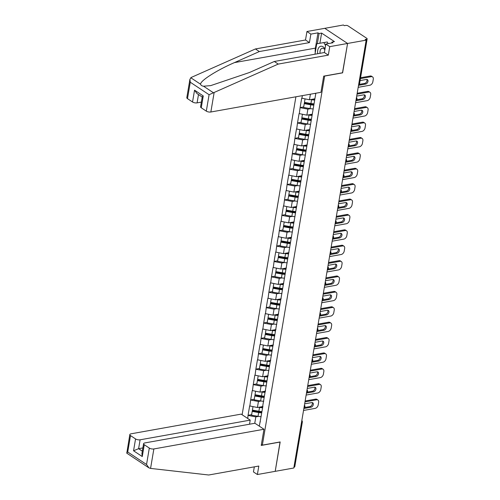 <?xml version="1.0" encoding="UTF-8"?>
<svg xmlns="http://www.w3.org/2000/svg" width="500" height="500" viewBox="0 0 500 500"><rect width="100%" height="100%" fill="white"/><g stroke="black" fill="none" stroke-linecap="round" stroke-linejoin="round"><path stroke-width="0.75" d="M295.906 96.794L242.125 414.756M315.25 52.55A12.275 7.519 79.9 0 1 315.413 48.131L318 32.837L310.869 34.112L306.944 31.513L343.363 25L344.363 25.663L345.719 25.419A1.638 0.656 9.6 0 1 347.987 25.856L366.806 38.344A1.638 0.656 9.6 0 1 367.15 38.844L359.594 83.525A1.638 0.656 9.6 0 1 358.975 83.912L366.531 39.231L365.175 39.475L366.169 40.138L347.581 43.463L324.775 28.325L347.581 43.463L342.625 72.756L323.694 76.137L320.956 92.312L210.85 112A3.275 1.306 -170.4 0 1 206.312 111.137L201.256 107.781A3.275 1.306 -170.4 0 1 200.575 106.781L202.244 96.919L203.256 95.944L201.256 107.781M254.319 466.85L253.456 471.925L257.381 474.525L275.206 471.337L280.181 441.944L262.356 445.131L261.394 444.494M262.356 445.131L324.669 75.963M259.312 426.163L262.919 406.15M247.744 418.488L248.062 415.3L251.637 414.656M262.794 406.544L257.413 407.506L249.644 405.925L248.062 415.3M249.844 406.062L250.662 399.913L254.237 399.269M265.4 391.156L260.019 392.119L252.25 390.538L250.662 399.913M252.45 390.675L253.263 384.525L256.837 383.881M268 375.769L262.619 376.731L254.85 375.15L253.263 384.525M255.05 375.288L255.869 369.137L259.444 368.5M270.606 360.381L265.219 361.344L257.45 359.769L255.869 369.137M257.65 359.9L258.469 353.75L262.044 353.113M273.206 344.994L267.825 345.956L260.056 344.381L258.469 353.75M260.256 344.513L261.075 338.363L264.65 337.725M275.812 329.606L270.425 330.569L262.656 328.994L261.075 338.363M262.856 329.125L263.675 322.975L267.25 322.337M278.412 314.225L273.031 315.188L265.262 313.606L263.675 322.975M265.462 313.738L266.275 307.587L269.85 306.95M281.012 298.837L275.631 299.8L267.863 298.219L266.275 307.587M268.062 298.35L268.881 292.2L272.456 291.562M283.619 283.45L278.231 284.413L270.462 282.831L268.881 292.2M270.663 282.962L271.481 276.812L275.056 276.175M286.219 268.062L280.837 269.025L273.069 267.444L271.481 276.812M273.269 267.575L274.088 261.425L277.663 260.788M288.825 252.675L283.438 253.637L275.669 252.056L274.088 261.425M275.869 252.188L276.688 246.038L280.262 245.4M291.425 237.288L286.044 238.25L278.275 236.669L276.688 246.038M278.475 236.8L279.288 230.65L282.863 230.012M294.025 221.9L288.644 222.862L280.875 221.281L279.288 230.65M281.075 221.412L281.894 215.263L285.469 214.625M296.631 206.513L291.244 207.475L283.475 205.894L281.894 215.263M283.675 206.025L284.494 199.881L288.069 199.237M299.231 191.125L293.85 192.087L286.081 190.506L284.494 199.881M286.281 190.637L287.1 184.494L290.675 183.85M301.837 175.738L296.45 176.7L288.681 175.119L287.1 184.494M288.881 175.256L289.7 169.106L293.275 168.463M304.438 160.35L299.056 161.312L291.288 159.731L289.7 169.106M291.488 159.869L292.3 153.719L295.881 153.075M307.038 144.963L301.656 145.925L293.888 144.344L292.3 153.719M294.088 144.481L294.906 138.331L298.481 137.694M309.644 129.575L304.256 130.538L296.488 128.963L294.906 138.331M296.688 129.094L297.506 122.944L301.081 122.306M312.244 114.188L306.863 115.15L299.094 113.575L297.506 122.944M299.294 113.706L300.113 107.556L303.688 106.919M314.85 98.8L309.462 99.763L301.694 98.188L300.113 107.556M301.894 98.319L302.35 95.644M315.844 93.231L262.431 407.719M261.069 401.019L258.431 401.488L257.413 407.506M258.431 401.488L250.863 400.044M263.669 385.631L261.031 386.106L260.019 392.119M261.031 386.106L253.463 384.656M265.038 392.331L265.525 390.763M266.275 370.244L263.637 370.719L262.619 376.731M263.637 370.719L256.069 369.269M267.638 376.944L268.125 375.375M268.875 354.856L266.238 355.331L265.219 361.344M266.238 355.331L258.669 353.881M270.238 361.562L270.725 359.988M271.481 339.469L268.844 339.944L267.825 345.956M268.844 339.944L261.275 338.494M272.844 346.175L273.331 344.6M274.081 324.081L271.444 324.556L270.425 330.569M271.444 324.556L263.875 323.106M275.444 330.788L275.931 329.212M276.681 308.694L274.044 309.169L273.031 315.188M274.044 309.169L266.475 307.719M278.05 315.4L278.538 313.825M279.288 293.306L276.65 293.781L275.631 299.8M276.65 293.781L269.081 292.331M280.65 300.012L281.137 298.438M281.887 277.925L279.25 278.394L278.231 284.413M279.25 278.394L271.681 276.944M283.25 284.625L283.738 283.05M284.494 262.538L281.856 263.006L280.837 269.025M281.856 263.006L274.288 261.556M285.856 269.237L286.344 267.663M287.094 247.15L284.456 247.619L283.438 253.637M284.456 247.619L276.887 246.175M288.456 253.85L288.944 252.275M289.7 231.762L287.056 232.231L286.044 238.25M287.056 232.231L279.488 230.787M291.062 238.463L291.55 236.894M292.3 216.375L289.662 216.844L288.644 222.862M289.662 216.844L282.094 215.4M293.663 223.075L294.15 221.506M294.9 200.987L292.262 201.456L291.244 207.475M292.262 201.456L284.694 200.012M296.262 207.688L296.75 206.119M297.506 185.6L294.869 186.069L293.85 192.087M294.869 186.069L287.3 184.625M298.869 192.3L299.356 190.731M300.106 170.212L297.469 170.681L296.45 176.7M297.469 170.681L289.9 169.237M301.469 176.912L301.956 175.344M302.712 154.825L300.069 155.294L299.056 161.312M300.069 155.294L292.5 153.85M304.075 161.525L304.562 159.956M305.312 139.438L302.675 139.913L301.656 145.925M302.675 139.913L295.106 138.463M306.675 146.137L307.162 144.569M307.913 124.05L305.275 124.525L304.256 130.538M305.275 124.525L297.706 123.075M309.275 130.756L309.762 129.181M310.519 108.663L307.881 109.138L306.863 115.15M307.881 109.138L300.312 107.688M311.881 115.369L312.369 113.794M310.406 94.2L309.462 99.763M314.481 99.981L314.969 98.406M366.531 39.231A1.638 0.656 9.6 0 0 367.15 38.844M280.05 441.969L275.206 471.337L293.8 468.013L366.169 40.138M294.163 467.113L301.719 422.431A1.638 0.656 -170.4 0 0 302.337 422.038L294.781 466.719A1.638 0.656 -170.4 0 1 294.163 467.113L293.95 467.15M342.494 72.775L347.581 43.463L329.75 46.65L325.831 44.044L332.962 42.769L331.894 42.062L334.444 41.606L321.613 33.094L319.062 33.544L317.35 43.681M342.606 72.85L324.781 76.044M258.469 416.406L255.831 416.875L254.744 423.288M255.831 416.875L248.263 415.431M259.831 423.106L260.319 421.538M372.55 76.906A3.275 2.231 123.6 0 0 371.244 76.675L370.244 76.013A3.275 2.231 -56.4 0 1 371.556 76.244L372.55 76.906A3.275 2.231 123.6 0 1 373.288 79.175L372.837 81.838A3.275 2.231 123.6 0 1 369.794 85.256L358.188 87.331M371.244 76.675L360.425 78.606M358.531 85.3A2.562 1.75 123.6 0 0 358.963 85.275L365.581 84.094A2.562 1.75 123.6 0 0 367.775 82.094A2.562 1.75 123.6 0 0 367.394 79.638A2.562 1.75 123.6 0 0 366.369 79.456L360.087 80.581M370.244 76.013L360.569 77.744M359.137 84.406L364.588 83.431A2.562 1.75 123.6 0 0 366.587 81.831A2.562 1.75 123.6 0 0 366.806 79.438M315.794 93.525A8.95 3.575 -170.4 0 1 314.587 93.456M313.731 104.425A7.312 2.919 -170.4 0 1 310.856 104.156L304.375 103.012L304.237 103.65L303.594 107.45L310.075 108.588A8.95 3.575 -170.4 0 0 313.194 108.912M314.681 99.344A7.312 2.919 -170.4 0 1 312.587 99.206M369.95 92.294A3.275 2.231 123.6 0 0 368.638 92.062L367.644 91.4A3.275 2.231 -56.4 0 1 368.95 91.631L369.95 92.294A3.275 2.231 123.6 0 1 370.688 94.562L370.238 97.225A3.275 2.231 123.6 0 1 367.188 100.644L355.588 102.713M368.638 92.062L357.038 94.131M355.931 100.688A2.562 1.75 123.6 0 0 356.362 100.662L362.981 99.481A2.562 1.75 123.6 0 0 365.175 97.481A2.562 1.75 123.6 0 0 364.794 95.025A2.562 1.75 123.6 0 0 363.762 94.844L357.144 96.031A2.562 1.75 123.6 0 0 356.694 96.163M367.644 91.4L357.188 93.269M356.538 99.794L361.981 98.819A2.562 1.75 123.6 0 0 363.988 97.219A2.562 1.75 123.6 0 0 364.206 94.825M305.038 98.919L304.456 102.369L310.931 103.513A8.95 3.575 -170.4 0 0 313.831 103.825M314.475 100.025A8.95 3.575 -170.4 0 1 311.575 99.712L310.656 99.55M313.612 105.106A8.95 3.575 -170.4 0 1 310.719 104.794L304.237 103.65M311.131 119.806A7.312 2.919 -170.4 0 1 308.25 119.537L301.775 118.4L301.637 119.038L300.994 122.837L307.475 123.975A8.95 3.575 -170.4 0 0 310.594 124.3M312.075 114.731A7.312 2.919 -170.4 0 1 309.988 114.594M367.35 107.681A3.275 2.231 123.6 0 0 366.037 107.444L365.044 106.788A3.275 2.231 -56.4 0 1 366.35 107.019L367.35 107.681A3.275 2.231 123.6 0 1 368.081 109.95L367.631 112.613A3.275 2.231 123.6 0 1 364.588 116.025L352.981 118.1M366.037 107.444L354.438 109.519M353.325 116.075A2.562 1.75 123.6 0 0 353.756 116.05L360.381 114.869A2.562 1.75 123.6 0 0 362.569 112.869A2.562 1.75 123.6 0 0 362.188 110.412A2.562 1.75 123.6 0 0 361.163 110.231L354.544 111.412A2.562 1.75 123.6 0 0 354.094 111.55M365.044 106.788L354.581 108.656M353.931 115.181L359.381 114.206A2.562 1.75 123.6 0 0 361.381 112.606A2.562 1.75 123.6 0 0 361.606 110.213M302.438 114.306L301.85 117.756L308.331 118.9A8.95 3.575 -170.4 0 0 311.231 119.213M311.869 115.412A8.95 3.575 -170.4 0 1 308.975 115.1L308.056 114.938M311.012 120.494A8.95 3.575 -170.4 0 1 308.113 120.181L301.637 119.038M308.525 135.194A7.312 2.919 -170.4 0 1 305.65 134.925L299.169 133.787L299.031 134.425L298.394 138.225L304.869 139.362A8.95 3.575 -170.4 0 0 307.987 139.688M309.475 130.119A7.312 2.919 -170.4 0 1 307.387 129.981M364.744 123.062A3.275 2.231 123.6 0 0 363.438 122.831L362.438 122.169A3.275 2.231 -56.4 0 1 363.75 122.406L364.744 123.062A3.275 2.231 123.6 0 1 365.481 125.337L365.031 128A3.275 2.231 123.6 0 1 361.981 131.412L350.381 133.488M363.438 122.831L351.831 124.906M350.725 131.463A2.562 1.75 123.6 0 0 351.156 131.438L357.775 130.256A2.562 1.75 123.6 0 0 359.969 128.256A2.562 1.75 123.6 0 0 359.588 125.8A2.562 1.75 123.6 0 0 358.562 125.619L351.938 126.8A2.562 1.75 123.6 0 0 351.488 126.938M362.438 122.169L351.981 124.044M351.331 130.569L356.781 129.594A2.562 1.75 123.6 0 0 358.781 127.994A2.562 1.75 123.6 0 0 359 125.6M299.831 129.694L299.25 133.144L305.731 134.288A8.95 3.575 -170.4 0 0 308.625 134.6M309.269 130.8A8.95 3.575 -170.4 0 1 306.369 130.488L305.456 130.325M308.412 135.881A8.95 3.575 -170.4 0 1 305.512 135.569L299.031 134.425M305.925 150.581A7.312 2.919 -170.4 0 1 303.044 150.312L296.569 149.175L296.431 149.812L295.788 153.613L302.269 154.75A8.95 3.575 -170.4 0 0 305.387 155.075M306.875 145.506A7.312 2.919 -170.4 0 1 304.781 145.369M362.144 138.45A3.275 2.231 123.6 0 0 360.831 138.219L359.837 137.556A3.275 2.231 -56.4 0 1 361.144 137.787L362.144 138.45A3.275 2.231 123.6 0 1 362.881 140.725L362.431 143.387A3.275 2.231 123.6 0 1 359.381 146.8L347.781 148.875M360.831 138.219L349.231 140.294M348.125 146.85A2.562 1.75 123.6 0 0 348.55 146.825L355.175 145.644A2.562 1.75 123.6 0 0 357.369 143.644A2.562 1.75 123.6 0 0 356.981 141.188A2.562 1.75 123.6 0 0 355.956 141.006L349.338 142.188A2.562 1.75 123.6 0 0 348.888 142.325M359.837 137.556L349.375 139.431M348.725 145.956L354.175 144.981A2.562 1.75 123.6 0 0 356.175 143.381A2.562 1.75 123.6 0 0 356.4 140.988M297.231 145.081L296.65 148.531L303.125 149.675A8.95 3.575 -170.4 0 0 306.025 149.987M306.669 146.188A8.95 3.575 -170.4 0 1 303.769 145.875L302.85 145.712M305.806 151.269A8.95 3.575 -170.4 0 1 302.913 150.956L296.431 149.812M303.319 165.969A7.312 2.919 -170.4 0 1 300.444 165.7L293.962 164.562L293.825 165.2L293.188 169L299.662 170.138A8.95 3.575 -170.4 0 0 302.781 170.463M304.269 160.894A7.312 2.919 -170.4 0 1 302.181 160.756M359.538 153.837A3.275 2.231 123.6 0 0 358.231 153.606L357.231 152.944A3.275 2.231 -56.4 0 1 358.544 153.175L359.538 153.837A3.275 2.231 123.6 0 1 360.275 156.113L359.825 158.775A3.275 2.231 123.6 0 1 356.781 162.188L345.175 164.262M358.231 153.606L346.625 155.681M345.519 162.231A2.562 1.75 123.6 0 0 345.95 162.213L352.569 161.031A2.562 1.75 123.6 0 0 354.762 159.031A2.562 1.75 123.6 0 0 354.381 156.575A2.562 1.75 123.6 0 0 353.356 156.394L346.731 157.575A2.562 1.75 123.6 0 0 346.287 157.713M357.231 152.944L346.775 154.819M346.125 161.344L351.575 160.369A2.562 1.75 123.6 0 0 353.575 158.769A2.562 1.75 123.6 0 0 353.794 156.375M294.631 160.469L294.044 163.919L300.525 165.056A8.95 3.575 -170.4 0 0 303.419 165.375M304.062 161.575A8.95 3.575 -170.4 0 1 301.169 161.262L300.25 161.1M303.206 166.656A8.95 3.575 -170.4 0 1 300.306 166.344L293.825 165.2M325.006 48.894A7.094 4.344 -100.1 0 0 318.844 47.556A7.094 4.344 -100.1 0 0 317.719 53.719M324.862 49.756A4.856 2.975 -100.1 0 0 322.194 48.288A4.856 2.975 -100.1 0 0 320.856 49.169A4.856 2.975 -100.1 0 0 320.075 53.3M314.969 54.212L316.731 43.794L327.244 41.988L328.162 43.625M316.731 43.794L323.844 42.594L325.556 45.644M327.244 41.988L323.844 42.594M310.869 34.112L309.431 42.6L259.344 51.556L255.425 48.95L191.337 77.4L189.925 79.244L190.269 82.225L187.494 98.644A3.275 1.306 -170.4 0 1 186.812 97.644L189.925 79.244M259.344 51.556L234.45 62.606C216.556 70.319 199.744 81.106 200.656 84.288C200.888 85.325 201.85 85.962 203.55 86.213L210.681 85.625L249.406 72.531L274.306 61.481L324.394 52.525L325.831 44.044M309.431 42.6L305.512 39.994L306.944 31.513M255.425 48.95L305.512 39.994M318 32.837L319.062 33.544M206.312 111.137L209.088 94.712L278.231 64.088L328.319 55.131L324.394 52.525M328.319 55.131L329.75 46.65M278.231 64.088L274.306 61.481M198.494 94.562L197.087 102.869A3.275 1.306 -170.4 0 1 192.544 102L187.494 98.644M197.087 102.869L201.369 102.106M331.737 42.987L331.894 42.062M321.613 33.094L319.894 43.231M192.544 102L194.55 90.162L196.956 93.544L202.225 97.044M150.569 468.413L148.95 467.875L146.544 464.494L149.319 448.075A3.275 1.306 9.6 0 0 153.863 448.944L150.569 468.413L208.731 475L258.819 466.044L257.381 474.525M249.513 424.219L250.206 420.119L241.163 414.119L131.056 433.806A3.275 1.306 9.6 0 0 129.825 434.581A3.275 1.306 9.6 0 0 130.506 435.588L135.556 438.938A3.275 1.306 9.6 0 0 140.1 439.806L138.6 448.681L133.556 450.775L135.556 438.938M250.206 420.119L140.1 439.806M280.163 442.044L261.231 445.431L263.969 429.256L254.925 423.25L144.819 442.938A3.275 1.306 9.6 0 0 143.588 443.719A3.275 1.306 9.6 0 0 144.269 444.719L149.319 448.075M263.969 429.256L153.863 448.944M142.875 447.919L138.6 448.681L142.325 451.163M144.269 444.719L142.269 456.556L141.919 453.575L143.588 443.719M130.506 435.588L127.725 452.006C126.575 452.8 126.412 453.219 127.238 453.25M129.825 434.581L126.794 453.169L148.95 467.875M300.719 181.356A7.312 2.919 -170.4 0 1 297.844 181.088L291.363 179.95L291.225 180.588L290.581 184.381L297.062 185.525A8.95 3.575 -170.4 0 0 300.181 185.85M301.669 176.275A7.312 2.919 -170.4 0 1 299.575 176.144M356.938 169.225A3.275 2.231 123.6 0 0 355.625 168.994L354.631 168.331A3.275 2.231 -56.4 0 1 355.938 168.562L356.938 169.225A3.275 2.231 123.6 0 1 357.675 171.5L357.225 174.163A3.275 2.231 123.6 0 1 354.175 177.575L342.575 179.65M355.625 168.994L344.025 171.069M342.919 177.619A2.562 1.75 123.6 0 0 343.344 177.6L349.969 176.419A2.562 1.75 123.6 0 0 352.163 174.419A2.562 1.75 123.6 0 0 351.781 171.962A2.562 1.75 123.6 0 0 350.75 171.781L344.131 172.963A2.562 1.75 123.6 0 0 343.681 173.1M354.631 168.331L344.175 170.2M343.525 176.725L348.969 175.756A2.562 1.75 123.6 0 0 350.975 174.15A2.562 1.75 123.6 0 0 351.194 171.756M292.025 175.856L291.444 179.306L297.919 180.444A8.95 3.575 -170.4 0 0 300.819 180.763M301.462 176.962A8.95 3.575 -170.4 0 1 298.562 176.65L297.644 176.488M300.6 182.044A8.95 3.575 -170.4 0 1 297.706 181.731L291.225 180.588M298.119 196.744A7.312 2.919 -170.4 0 1 295.238 196.475L288.762 195.331L288.625 195.975L287.981 199.769L294.462 200.912A8.95 3.575 -170.4 0 0 297.581 201.238M299.062 191.663A7.312 2.919 -170.4 0 1 296.975 191.531M354.338 184.613A3.275 2.231 123.6 0 0 353.025 184.381L352.025 183.719A3.275 2.231 -56.4 0 1 353.338 183.95L354.338 184.613A3.275 2.231 123.6 0 1 355.069 186.887L354.619 189.55A3.275 2.231 123.6 0 1 351.575 192.963L339.969 195.037M353.025 184.381L341.425 186.456M340.312 193.006A2.562 1.75 123.6 0 0 340.744 192.987L347.369 191.8A2.562 1.75 123.6 0 0 349.556 189.806A2.562 1.75 123.6 0 0 349.175 187.35A2.562 1.75 123.6 0 0 348.15 187.169L341.531 188.35A2.562 1.75 123.6 0 0 341.081 188.487M352.025 183.719L341.569 185.588M340.919 192.113L346.369 191.144A2.562 1.75 123.6 0 0 348.369 189.537A2.562 1.75 123.6 0 0 348.594 187.144M289.425 191.244L288.837 194.694L295.319 195.831A8.95 3.575 -170.4 0 0 298.219 196.15M298.856 192.35A8.95 3.575 -170.4 0 1 295.963 192.037L295.044 191.875M298 197.431A8.95 3.575 -170.4 0 1 295.1 197.119L288.625 195.975M295.512 212.131A7.312 2.919 -170.4 0 1 292.638 211.863L286.156 210.719L286.019 211.363L285.375 215.156L291.856 216.3A8.95 3.575 -170.4 0 0 294.975 216.625M296.462 207.05A7.312 2.919 -170.4 0 1 294.375 206.919M351.731 200A3.275 2.231 123.6 0 0 350.425 199.769L349.425 199.106A3.275 2.231 -56.4 0 1 350.737 199.338L351.731 200A3.275 2.231 123.6 0 1 352.469 202.275L352.019 204.938A3.275 2.231 123.6 0 1 348.969 208.35L337.369 210.425M350.425 199.769L338.819 201.844M337.713 208.394A2.562 1.75 123.6 0 0 338.144 208.375L344.762 207.188A2.562 1.75 123.6 0 0 346.956 205.188A2.562 1.75 123.6 0 0 346.575 202.738A2.562 1.75 123.6 0 0 345.55 202.556L338.925 203.738A2.562 1.75 123.6 0 0 338.475 203.875M349.425 199.106L338.969 200.975M338.319 207.5L343.769 206.525A2.562 1.75 123.6 0 0 345.769 204.925A2.562 1.75 123.6 0 0 345.988 202.531M286.819 206.631L286.238 210.081L292.719 211.219A8.95 3.575 -170.4 0 0 295.613 211.537M296.256 207.738A8.95 3.575 -170.4 0 1 293.356 207.425L292.444 207.262M295.4 212.819A8.95 3.575 -170.4 0 1 292.5 212.5L286.019 211.363M292.913 227.519A7.312 2.919 -170.4 0 1 290.031 227.25L283.556 226.106L283.419 226.75L282.775 230.544L289.256 231.688A8.95 3.575 -170.4 0 0 292.375 232.006M293.863 222.438A7.312 2.919 -170.4 0 1 291.769 222.3M349.131 215.387A3.275 2.231 123.6 0 0 347.819 215.156L346.825 214.494A3.275 2.231 -56.4 0 1 348.131 214.725L349.131 215.387A3.275 2.231 123.6 0 1 349.869 217.662L349.419 220.325A3.275 2.231 123.6 0 1 346.369 223.738L334.769 225.812M347.819 215.156L336.219 217.231M335.112 223.781A2.562 1.75 123.6 0 0 335.538 223.762L342.163 222.575A2.562 1.75 123.6 0 0 344.356 220.575A2.562 1.75 123.6 0 0 343.969 218.125A2.562 1.75 123.6 0 0 342.944 217.944L336.325 219.125A2.562 1.75 123.6 0 0 335.875 219.262M346.825 214.494L336.362 216.363M335.712 222.887L341.163 221.912A2.562 1.75 123.6 0 0 343.162 220.312A2.562 1.75 123.6 0 0 343.387 217.919M284.219 222.019L283.637 225.469L290.113 226.606A8.95 3.575 -170.4 0 0 293.012 226.925M293.656 223.125A8.95 3.575 -170.4 0 1 290.756 222.812L289.837 222.65M292.794 228.206A8.95 3.575 -170.4 0 1 289.9 227.887L283.419 226.75M290.306 242.906A7.312 2.919 -170.4 0 1 287.431 242.638L280.95 241.494L280.812 242.138L280.175 245.931L286.65 247.075A8.95 3.575 -170.4 0 0 289.769 247.394M291.256 237.825A7.312 2.919 -170.4 0 1 289.169 237.688M346.525 230.775A3.275 2.231 123.6 0 0 345.219 230.544L344.219 229.881A3.275 2.231 -56.4 0 1 345.531 230.113L346.525 230.775A3.275 2.231 123.6 0 1 347.262 233.05L346.812 235.712A3.275 2.231 123.6 0 1 343.769 239.125L332.163 241.2M345.219 230.544L333.612 232.619M332.506 239.169A2.562 1.75 123.6 0 0 332.938 239.15L339.556 237.963A2.562 1.75 123.6 0 0 341.75 235.963A2.562 1.75 123.6 0 0 341.369 233.512A2.562 1.75 123.6 0 0 340.344 233.331L333.719 234.513A2.562 1.75 123.6 0 0 333.275 234.65M344.219 229.881L333.762 231.75M333.113 238.275L338.562 237.3A2.562 1.75 123.6 0 0 340.562 235.7A2.562 1.75 123.6 0 0 340.781 233.306M281.619 237.4L281.031 240.85L287.512 241.994A8.95 3.575 -170.4 0 0 290.406 242.306M291.05 238.512A8.95 3.575 -170.4 0 1 288.156 238.2L287.238 238.038M290.194 243.594A8.95 3.575 -170.4 0 1 287.294 243.275L280.812 242.138M287.706 258.294A7.312 2.919 -170.4 0 1 284.831 258.025L278.35 256.881L278.212 257.525L277.569 261.319L284.05 262.462A8.95 3.575 -170.4 0 0 287.169 262.781M288.656 253.212A7.312 2.919 -170.4 0 1 286.562 253.075M343.925 246.163A3.275 2.231 123.6 0 0 342.612 245.931L341.619 245.269A3.275 2.231 -56.4 0 1 342.925 245.5L343.925 246.163A3.275 2.231 123.6 0 1 344.663 248.431L344.212 251.1A3.275 2.231 123.6 0 1 341.163 254.513L329.562 256.588M342.612 245.931L331.012 248.006M329.906 254.556A2.562 1.75 123.6 0 0 330.331 254.537L336.956 253.35A2.562 1.75 123.6 0 0 339.15 251.35A2.562 1.75 123.6 0 0 338.769 248.894A2.562 1.75 123.6 0 0 337.738 248.713L331.119 249.9A2.562 1.75 123.6 0 0 330.669 250.037M341.619 245.269L331.156 247.138M330.513 253.663L335.956 252.688A2.562 1.75 123.6 0 0 337.962 251.088A2.562 1.75 123.6 0 0 338.181 248.694M279.012 252.787L278.431 256.238L284.906 257.381A8.95 3.575 -170.4 0 0 287.806 257.694M288.45 253.9A8.95 3.575 -170.4 0 1 285.55 253.581L284.631 253.425M287.587 258.981A8.95 3.575 -170.4 0 1 284.694 258.663L278.212 257.525M285.106 273.681A7.312 2.919 -170.4 0 1 282.225 273.412L275.75 272.269L275.613 272.913L274.969 276.706L281.45 277.85A8.95 3.575 -170.4 0 0 284.562 278.169M286.05 268.6A7.312 2.919 -170.4 0 1 283.962 268.463M341.325 261.55A3.275 2.231 123.6 0 0 340.012 261.319L339.012 260.656A3.275 2.231 -56.4 0 1 340.325 260.887L341.325 261.55A3.275 2.231 123.6 0 1 342.056 263.819L341.606 266.481A3.275 2.231 123.6 0 1 338.562 269.9L326.956 271.975M340.012 261.319L328.413 263.394M327.3 269.944A2.562 1.75 123.6 0 0 327.731 269.925L334.356 268.738A2.562 1.75 123.6 0 0 336.544 266.737A2.562 1.75 123.6 0 0 336.163 264.281A2.562 1.75 123.6 0 0 335.138 264.1L328.519 265.287A2.562 1.75 123.6 0 0 328.069 265.419M339.012 260.656L328.556 262.525M327.906 269.05L333.356 268.075A2.562 1.75 123.6 0 0 335.356 266.475A2.562 1.75 123.6 0 0 335.581 264.081M276.413 268.175L275.825 271.625L282.306 272.769A8.95 3.575 -170.4 0 0 285.206 273.081M285.844 269.288A8.95 3.575 -170.4 0 1 282.95 268.969L282.031 268.812M284.988 274.363A8.95 3.575 -170.4 0 1 282.087 274.05L275.613 272.913M282.5 289.069A7.312 2.919 -170.4 0 1 279.625 288.8L273.144 287.656L273.006 288.294L272.362 292.094L278.844 293.238A8.95 3.575 -170.4 0 0 281.962 293.556M283.45 283.988A7.312 2.919 -170.4 0 1 281.363 283.85M338.719 276.938A3.275 2.231 123.6 0 0 337.413 276.706L336.413 276.044A3.275 2.231 -56.4 0 1 337.725 276.275L338.719 276.938A3.275 2.231 123.6 0 1 339.456 279.206L339.006 281.869A3.275 2.231 123.6 0 1 335.956 285.287L324.356 287.362M337.413 276.706L325.806 278.781M324.7 285.331A2.562 1.75 123.6 0 0 325.131 285.306L331.75 284.125A2.562 1.75 123.6 0 0 333.944 282.125A2.562 1.75 123.6 0 0 333.562 279.669A2.562 1.75 123.6 0 0 332.537 279.488L325.913 280.675A2.562 1.75 123.6 0 0 325.462 280.806M336.413 276.044L325.956 277.913M325.306 284.438L330.756 283.463A2.562 1.75 123.6 0 0 332.756 281.863A2.562 1.75 123.6 0 0 332.975 279.469M273.806 283.562L273.225 287.013L279.706 288.156A8.95 3.575 -170.4 0 0 282.6 288.469M283.244 284.675A8.95 3.575 -170.4 0 1 280.344 284.356L279.431 284.194M282.387 289.75A8.95 3.575 -170.4 0 1 279.488 289.438L273.006 288.294M279.9 304.456A7.312 2.919 -170.4 0 1 277.019 304.188L270.544 303.044L270.406 303.681L269.762 307.481L276.244 308.625A8.95 3.575 -170.4 0 0 279.363 308.944M280.85 299.375A7.312 2.919 -170.4 0 1 278.756 299.237M336.119 292.325A3.275 2.231 123.6 0 0 334.806 292.094L333.812 291.431A3.275 2.231 -56.4 0 1 335.119 291.663L336.119 292.325A3.275 2.231 123.6 0 1 336.856 294.594L336.406 297.256A3.275 2.231 123.6 0 1 333.356 300.675L321.756 302.75M334.806 292.094L323.206 294.169M322.1 300.719A2.562 1.75 123.6 0 0 322.525 300.694L329.15 299.513A2.562 1.75 123.6 0 0 331.344 297.512A2.562 1.75 123.6 0 0 330.956 295.056A2.562 1.75 123.6 0 0 329.931 294.875L323.312 296.062A2.562 1.75 123.6 0 0 322.863 296.194M333.812 291.431L323.35 293.3M322.7 299.825L328.15 298.85A2.562 1.75 123.6 0 0 330.15 297.25A2.562 1.75 123.6 0 0 330.375 294.856M271.206 298.95L270.625 302.4L277.1 303.544A8.95 3.575 -170.4 0 0 280 303.856M280.644 300.062A8.95 3.575 -170.4 0 1 277.744 299.744L276.825 299.581M279.781 305.138A8.95 3.575 -170.4 0 1 276.887 304.825L270.406 303.681M277.294 319.844A7.312 2.919 -170.4 0 1 274.419 319.575L267.938 318.431L267.8 319.069L267.162 322.869L273.637 324.012A8.95 3.575 -170.4 0 0 276.756 324.331M278.244 314.762A7.312 2.919 -170.4 0 1 276.156 314.625M333.512 307.712A3.275 2.231 123.6 0 0 332.206 307.481L331.206 306.819A3.275 2.231 -56.4 0 1 332.519 307.05L333.512 307.712A3.275 2.231 123.6 0 1 334.25 309.981L333.8 312.644A3.275 2.231 123.6 0 1 330.756 316.062L319.15 318.137M332.206 307.481L320.6 309.556M319.494 316.106A2.562 1.75 123.6 0 0 319.925 316.081L326.544 314.9A2.562 1.75 123.6 0 0 328.738 312.9A2.562 1.75 123.6 0 0 328.356 310.444A2.562 1.75 123.6 0 0 327.331 310.262L320.706 311.45A2.562 1.75 123.6 0 0 320.262 311.581M331.206 306.819L320.75 308.688M320.1 315.212L325.55 314.237A2.562 1.75 123.6 0 0 327.55 312.638A2.562 1.75 123.6 0 0 327.769 310.244M268.6 314.337L268.019 317.787L274.5 318.931A8.95 3.575 -170.4 0 0 277.394 319.244M278.038 315.45A8.95 3.575 -170.4 0 1 275.144 315.131L274.225 314.969M277.181 320.525A8.95 3.575 -170.4 0 1 274.281 320.213L267.8 319.069M274.694 335.231A7.312 2.919 -170.4 0 1 271.819 334.963L265.338 333.819L265.2 334.456L264.556 338.256L271.038 339.4A8.95 3.575 -170.4 0 0 274.156 339.719M275.644 330.15A7.312 2.919 -170.4 0 1 273.55 330.012M330.913 323.1A3.275 2.231 123.6 0 0 329.6 322.869L328.606 322.206A3.275 2.231 -56.4 0 1 329.913 322.438L330.913 323.1A3.275 2.231 123.6 0 1 331.65 325.369L331.2 328.031A3.275 2.231 123.6 0 1 328.15 331.45L316.55 333.519M329.6 322.869L318 324.938M316.894 331.494A2.562 1.75 123.6 0 0 317.319 331.469L323.944 330.288A2.562 1.75 123.6 0 0 326.138 328.288A2.562 1.75 123.6 0 0 325.75 325.831A2.562 1.75 123.6 0 0 324.725 325.65L318.106 326.838A2.562 1.75 123.6 0 0 317.656 326.969M328.606 322.206L318.144 324.075M317.494 330.6L322.944 329.625A2.562 1.75 123.6 0 0 324.95 328.025A2.562 1.75 123.6 0 0 325.169 325.631M266 329.725L265.419 333.175L271.894 334.319A8.95 3.575 -170.4 0 0 274.794 334.631M275.438 330.831A8.95 3.575 -170.4 0 1 272.538 330.519L271.619 330.356M274.575 335.913A8.95 3.575 -170.4 0 1 271.681 335.6L265.2 334.456M272.087 350.613A7.312 2.919 -170.4 0 1 269.212 350.344L262.731 349.206L262.6 349.844L261.956 353.644L268.438 354.781A8.95 3.575 -170.4 0 0 271.55 355.106M273.038 345.538A7.312 2.919 -170.4 0 1 270.95 345.4M328.312 338.488A3.275 2.231 123.6 0 0 327 338.25L326 337.594A3.275 2.231 -56.4 0 1 327.312 337.825L328.312 338.488A3.275 2.231 123.6 0 1 329.044 340.756L328.594 343.419A3.275 2.231 123.6 0 1 325.55 346.831L313.944 348.906M327 338.25L315.4 340.325M314.288 346.881A2.562 1.75 123.6 0 0 314.719 346.856L321.337 345.675A2.562 1.75 123.6 0 0 323.531 343.675A2.562 1.75 123.6 0 0 323.15 341.219A2.562 1.75 123.6 0 0 322.125 341.037L315.5 342.219A2.562 1.75 123.6 0 0 315.056 342.356M326 337.594L315.544 339.462M314.894 345.988L320.344 345.012A2.562 1.75 123.6 0 0 322.344 343.413A2.562 1.75 123.6 0 0 322.569 341.019M263.4 345.112L262.812 348.562L269.294 349.706A8.95 3.575 -170.4 0 0 272.194 350.019M272.831 346.219A8.95 3.575 -170.4 0 1 269.938 345.906L269.019 345.744M271.975 351.3A8.95 3.575 -170.4 0 1 269.075 350.988L262.6 349.844M269.488 366A7.312 2.919 -170.4 0 1 266.613 365.731L260.131 364.594L259.994 365.231L259.35 369.031L265.831 370.169A8.95 3.575 -170.4 0 0 268.95 370.494M270.438 360.925A7.312 2.919 -170.4 0 1 268.35 360.788M325.706 353.869A3.275 2.231 123.6 0 0 324.4 353.638L323.4 352.981A3.275 2.231 -56.4 0 1 324.712 353.212L325.706 353.869A3.275 2.231 123.6 0 1 326.444 356.144L325.994 358.806A3.275 2.231 123.6 0 1 322.944 362.219L311.344 364.294M324.4 353.638L312.794 355.712M311.688 362.269A2.562 1.75 123.6 0 0 312.119 362.244L318.738 361.062A2.562 1.75 123.6 0 0 320.931 359.062A2.562 1.75 123.6 0 0 320.55 356.606A2.562 1.75 123.6 0 0 319.525 356.425L312.9 357.606A2.562 1.75 123.6 0 0 312.45 357.744M323.4 352.981L312.944 354.85M312.294 361.375L317.744 360.4A2.562 1.75 123.6 0 0 319.744 358.8A2.562 1.75 123.6 0 0 319.962 356.406M260.794 360.5L260.212 363.95L266.694 365.094A8.95 3.575 -170.4 0 0 269.587 365.406M270.231 361.606A8.95 3.575 -170.4 0 1 267.331 361.294L266.413 361.131M269.375 366.688A8.95 3.575 -170.4 0 1 266.475 366.375L259.994 365.231M266.887 381.388A7.312 2.919 -170.4 0 1 264.006 381.119L257.531 379.981L257.394 380.619L256.75 384.419L263.231 385.556A8.95 3.575 -170.4 0 0 266.35 385.881M267.838 376.312A7.312 2.919 -170.4 0 1 265.744 376.175M323.106 369.256A3.275 2.231 123.6 0 0 321.794 369.025L320.8 368.363A3.275 2.231 -56.4 0 1 322.106 368.594L323.106 369.256A3.275 2.231 123.6 0 1 323.844 371.531L323.394 374.194A3.275 2.231 123.6 0 1 320.344 377.606L308.744 379.681M321.794 369.025L310.194 371.1M309.088 377.656A2.562 1.75 123.6 0 0 309.513 377.631L316.137 376.45A2.562 1.75 123.6 0 0 318.331 374.45A2.562 1.75 123.6 0 0 317.944 371.994A2.562 1.75 123.6 0 0 316.919 371.812L310.3 372.994A2.562 1.75 123.6 0 0 309.85 373.131M320.8 368.363L310.338 370.238M309.688 376.763L315.138 375.788A2.562 1.75 123.6 0 0 317.137 374.188A2.562 1.75 123.6 0 0 317.362 371.794M258.194 375.887L257.613 379.338L264.088 380.481A8.95 3.575 -170.4 0 0 266.988 380.794M267.631 376.994A8.95 3.575 -170.4 0 1 264.731 376.681L263.812 376.519M266.769 382.075A8.95 3.575 -170.4 0 1 263.875 381.763L257.394 380.619M264.281 396.775A7.312 2.919 -170.4 0 1 261.406 396.506L254.925 395.369L254.788 396.006L254.15 399.806L260.625 400.944A8.95 3.575 -170.4 0 0 263.744 401.269M265.231 391.7A7.312 2.919 -170.4 0 1 263.144 391.562M320.5 384.644A3.275 2.231 123.6 0 0 319.194 384.412L318.194 383.75A3.275 2.231 -56.4 0 1 319.506 383.981L320.5 384.644A3.275 2.231 123.6 0 1 321.238 386.919L320.788 389.581A3.275 2.231 123.6 0 1 317.744 392.994L306.137 395.069M319.194 384.412L307.587 386.488M306.481 393.038A2.562 1.75 123.6 0 0 306.913 393.019L313.531 391.838A2.562 1.75 123.6 0 0 315.725 389.837A2.562 1.75 123.6 0 0 315.344 387.381A2.562 1.75 123.6 0 0 314.319 387.2L307.694 388.381A2.562 1.75 123.6 0 0 307.244 388.519M318.194 383.75L307.738 385.625M307.087 392.15L312.538 391.175A2.562 1.75 123.6 0 0 314.538 389.575A2.562 1.75 123.6 0 0 314.756 387.181M255.588 391.275L255.006 394.725L261.488 395.863A8.95 3.575 -170.4 0 0 264.381 396.181M265.025 392.381A8.95 3.575 -170.4 0 1 262.131 392.069L261.212 391.906M264.169 397.463A8.95 3.575 -170.4 0 1 261.269 397.15L254.788 396.006M261.681 412.163A7.312 2.919 -170.4 0 1 258.806 411.894L252.325 410.756L252.188 411.394L251.544 415.194L258.025 416.331A8.95 3.575 -170.4 0 0 261.144 416.656M262.631 407.081A7.312 2.919 -170.4 0 1 260.538 406.95M317.9 400.031A3.275 2.231 123.6 0 0 316.588 399.8L315.594 399.137A3.275 2.231 -56.4 0 1 316.9 399.369L317.9 400.031A3.275 2.231 123.6 0 1 318.637 402.306L318.188 404.969A3.275 2.231 123.6 0 1 315.138 408.381L303.538 410.456M316.588 399.8L304.988 401.875M303.881 408.425A2.562 1.75 123.6 0 0 304.306 408.406L310.931 407.225A2.562 1.75 123.6 0 0 313.125 405.225A2.562 1.75 123.6 0 0 312.738 402.769A2.562 1.75 123.6 0 0 311.712 402.587L305.094 403.769A2.562 1.75 123.6 0 0 304.644 403.906M315.594 399.137L305.131 401.012M304.481 407.537L309.931 406.562A2.562 1.75 123.6 0 0 311.931 404.963A2.562 1.75 123.6 0 0 312.156 402.562M252.987 406.662L252.406 410.112L258.881 411.25A8.95 3.575 -170.4 0 0 261.781 411.569M262.425 407.769A8.95 3.575 -170.4 0 1 259.525 407.456L258.606 407.294M261.562 412.85A8.95 3.575 -170.4 0 1 258.669 412.537L252.188 411.394M358.762 83.95L358.975 83.912A1.638 1 79.9 0 1 358.644 84.65M301.675 421.444A1.638 1 -100.1 0 1 301.719 422.431L301.506 422.469M356.037 100.037A1.638 1 79.9 0 0 356.375 99.3A1.638 1 -100.1 0 0 356.331 98.312M353.438 115.425A1.638 1 79.9 0 0 353.769 114.688A1.638 1 -100.1 0 0 353.731 113.7M350.838 130.812A1.638 1 79.9 0 0 351.169 130.075A1.638 1 -100.1 0 0 351.125 129.088M348.231 146.2A1.638 1 79.9 0 0 348.562 145.463A1.638 1 -100.1 0 0 348.525 144.475M345.631 161.588A1.638 1 79.9 0 0 345.962 160.85A1.638 1 -100.1 0 0 345.919 159.863M343.025 176.975A1.638 1 79.9 0 0 343.363 176.238A1.638 1 -100.1 0 0 343.319 175.25M340.425 192.362A1.638 1 79.9 0 0 340.756 191.625A1.638 1 -100.1 0 0 340.719 190.637M337.825 207.75A1.638 1 79.9 0 0 338.156 207.006A1.638 1 -100.1 0 0 338.113 206.025M335.219 223.137A1.638 1 79.9 0 0 335.55 222.394A1.638 1 -100.1 0 0 335.513 221.412M332.619 238.519A1.638 1 79.9 0 0 332.95 237.781A1.638 1 -100.1 0 0 332.906 236.8M330.012 253.906A1.638 1 79.9 0 0 330.35 253.169A1.638 1 -100.1 0 0 330.306 252.181M327.413 269.294A1.638 1 79.9 0 0 327.744 268.556A1.638 1 -100.1 0 0 327.706 267.569M324.806 284.681A1.638 1 79.9 0 0 325.144 283.944A1.638 1 -100.1 0 0 325.1 282.956M322.206 300.069A1.638 1 79.9 0 0 322.537 299.331A1.638 1 -100.1 0 0 322.5 298.344M319.606 315.456A1.638 1 79.9 0 0 319.938 314.719A1.638 1 -100.1 0 0 319.894 313.731M317 330.844A1.638 1 79.9 0 0 317.331 330.106A1.638 1 -100.1 0 0 317.294 329.119M314.4 346.231A1.638 1 79.9 0 0 314.731 345.494A1.638 1 -100.1 0 0 314.694 344.506M311.794 361.619A1.638 1 79.9 0 0 312.131 360.881A1.638 1 -100.1 0 0 312.087 359.894M309.194 377.006A1.638 1 79.9 0 0 309.525 376.269A1.638 1 -100.1 0 0 309.488 375.281M306.594 392.394A1.638 1 79.9 0 0 306.925 391.656A1.638 1 -100.1 0 0 306.881 390.669M303.988 407.781A1.638 1 79.9 0 0 304.319 407.044A1.638 1 -100.1 0 0 304.281 406.056M358.963 85.275L358.581 85.025M365.581 84.094L364.588 83.431M311.575 99.712L310.931 103.513M310.719 104.794L310.075 108.588M356.362 100.662L355.975 100.412M362.981 99.481L361.981 98.819M308.975 115.1L308.331 118.9M308.113 120.181L307.475 123.975M353.756 116.05L353.375 115.8M360.381 114.869L359.381 114.206M306.369 130.488L305.731 134.288M305.512 135.569L304.869 139.362M351.156 131.438L350.769 131.181M357.775 130.256L356.781 129.594M303.769 145.875L303.125 149.675M302.913 150.956L302.269 154.75M348.55 146.825L348.169 146.569M355.175 145.644L354.175 144.981M301.169 161.262L300.525 165.056M300.306 166.344L299.662 170.138M345.95 162.213L345.569 161.956M352.569 161.031L351.575 160.369M190.756 77.719L200.656 84.288M203.55 86.213L213.45 92.775M209.088 94.712L190.269 82.225M194.55 90.162L203.256 95.944M214.144 92.531L210.85 112M315.413 48.131L234.45 62.606M127.725 452.006L146.544 464.494M142.269 456.556L133.556 450.775M298.562 176.65L297.919 180.444M297.706 181.731L297.062 185.525M343.344 177.6L342.962 177.344M349.969 176.419L348.969 175.756M295.963 192.037L295.319 195.831M295.1 197.119L294.462 200.912M340.744 192.987L340.363 192.731M347.369 191.8L346.369 191.144M293.356 207.425L292.719 211.219M292.5 212.5L291.856 216.3M338.144 208.375L337.756 208.119M344.762 207.188L343.769 206.525M290.756 222.812L290.113 226.606M289.9 227.887L289.256 231.688M335.538 223.762L335.156 223.506M342.163 222.575L341.163 221.912M288.156 238.2L287.512 241.994M287.294 243.275L286.65 247.075M332.938 239.15L332.556 238.894M339.556 237.963L338.562 237.3M285.55 253.581L284.906 257.381M284.694 258.663L284.05 262.462M330.331 254.537L329.95 254.281M336.956 253.35L335.956 252.688M282.95 268.969L282.306 272.769M282.087 274.05L281.45 277.85M327.731 269.925L327.35 269.669M334.356 268.738L333.356 268.075M280.344 284.356L279.706 288.156M279.488 289.438L278.844 293.238M325.131 285.306L324.744 285.056M331.75 284.125L330.756 283.463M277.744 299.744L277.1 303.544M276.887 304.825L276.244 308.625M322.525 300.694L322.144 300.444M329.15 299.513L328.15 298.85M275.144 315.131L274.5 318.931M274.281 320.213L273.637 324.012M319.925 316.081L319.544 315.831M326.544 314.9L325.55 314.237M272.538 330.519L271.894 334.319M271.681 335.6L271.038 339.4M317.319 331.469L316.938 331.219M323.944 330.288L322.944 329.625M269.938 345.906L269.294 349.706M269.075 350.988L268.438 354.781M314.719 346.856L314.337 346.606M321.337 345.675L320.344 345.012M267.331 361.294L266.694 365.094M266.475 366.375L265.831 370.169M312.119 362.244L311.731 361.994M318.738 361.062L317.744 360.4M264.731 376.681L264.088 380.481M263.875 381.763L263.231 385.556M309.513 377.631L309.131 377.375M316.137 376.45L315.138 375.788M262.131 392.069L261.488 395.863M261.269 397.15L260.625 400.944M306.913 393.019L306.531 392.762M313.531 391.838L312.538 391.175M259.525 407.456L258.881 411.25M258.669 412.537L258.025 416.331M304.306 408.406L303.925 408.15M310.931 407.225L309.931 406.562M358.625 84.756A1.638 1.638 0 0 0 359.594 83.525M356.025 100.144A1.638 1.638 0 0 0 356.481 97.431M353.419 115.525A1.638 1.638 0 0 0 353.875 112.819M350.819 130.912A1.638 1.638 0 0 0 351.275 128.206M348.212 146.3A1.638 1.638 0 0 0 348.675 143.594M345.613 161.688A1.638 1.638 0 0 0 346.069 158.981M343.013 177.075A1.638 1.638 0 0 0 343.469 174.369M340.406 192.463A1.638 1.638 0 0 0 340.863 189.756M337.806 207.85A1.638 1.638 0 0 0 338.263 205.138M335.2 223.238A1.638 1.638 0 0 0 335.662 220.525M332.6 238.625A1.638 1.638 0 0 0 333.056 235.912M329.994 254.013A1.638 1.638 0 0 0 330.456 251.3M327.394 269.4A1.638 1.638 0 0 0 327.85 266.688M324.794 284.788A1.638 1.638 0 0 0 325.25 282.075M322.188 300.175A1.638 1.638 0 0 0 322.65 297.462M319.587 315.562A1.638 1.638 0 0 0 320.044 312.85M316.981 330.95A1.638 1.638 0 0 0 317.444 328.237M314.381 346.337A1.638 1.638 0 0 0 314.837 343.625M311.781 361.719A1.638 1.638 0 0 0 312.238 359.012M309.175 377.106A1.638 1.638 0 0 0 309.637 374.4M306.575 392.494A1.638 1.638 0 0 0 307.031 389.787M303.969 407.881A1.638 1.638 0 0 0 304.431 405.175M302.337 422.038A1.638 1.638 0 0 0 301.825 420.562"/></g></svg>
